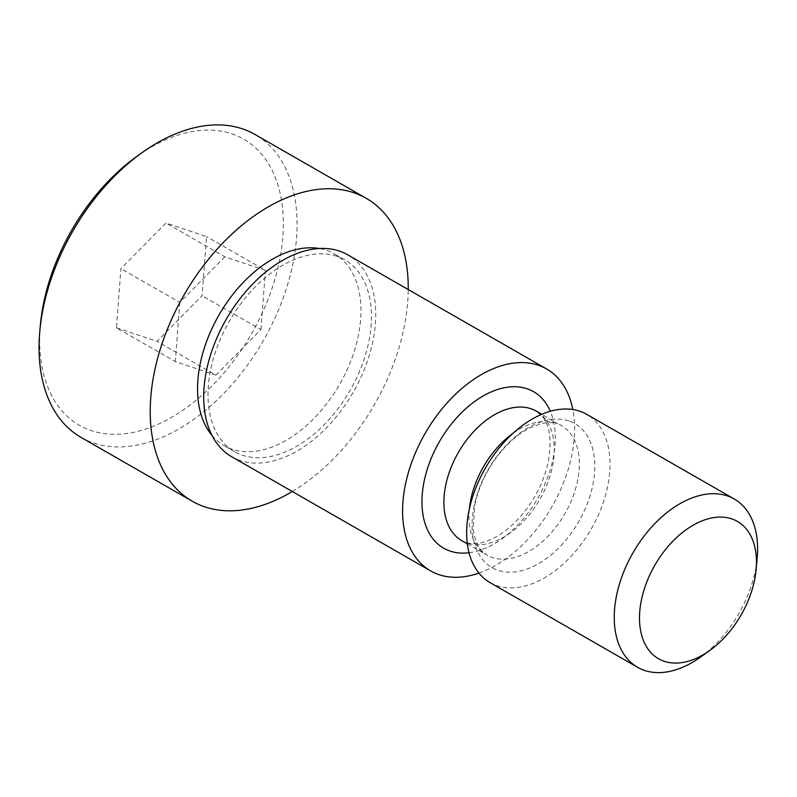 <?xml version="1.0" encoding="UTF-8"?>
<svg xmlns="http://www.w3.org/2000/svg" width="797" height="797" viewBox="0 0 797 797"><rect width="100%" height="100%" fill="white"/><g stroke="black" fill="none" stroke-linecap="round" stroke-linejoin="round"><path stroke-width="0.6" stroke-dasharray="3.98 2.99" d="M81.105 437.433A174.663 109.866 119.9 0 0 263.319 340.628A174.663 109.866 119.9 0 0 254.97 134.464M40.428 324.479A164.959 103.759 119.9 0 0 127.958 433.309A164.959 103.759 119.9 0 0 271.378 290.267A164.959 103.759 119.9 0 0 231.648 133.776A164.959 103.759 119.9 0 0 136.925 156.332M116.442 327.796L157.019 341.355L202.079 295.757L206.543 236.589L165.965 223.03L120.905 268.629L116.442 327.796L175.32 361.589L215.907 375.148L157.019 341.355M215.907 375.148L260.958 329.55L202.079 295.757M260.958 329.55L265.431 270.382L206.543 236.589M700.394 657.196A97.035 61.03 119.9 0 0 757.15 558.289M490.045 582.617A97.035 61.03 119.9 0 0 591.274 528.839A97.035 61.03 119.9 0 0 586.632 414.301M478.937 573.093A116.442 73.244 119.9 0 0 572.814 409.509M231.768 456.771A116.442 73.244 119.9 0 0 353.25 392.234A116.442 73.244 119.9 0 0 347.681 254.791M336.772 256.255A110.614 69.578 119.9 0 0 226.029 327.248A110.614 69.578 119.9 0 0 234.667 451.72A110.614 69.578 119.9 0 0 350.072 390.41A110.614 69.578 119.9 0 0 344.782 259.842A110.614 69.578 119.9 0 0 336.772 256.255M212.052 435.481A110.614 69.578 119.9 0 0 224.196 445.712A110.614 69.578 119.9 0 0 339.602 384.403A110.614 69.578 119.9 0 0 334.312 253.835A110.614 69.578 119.9 0 0 326.302 250.248A110.614 69.578 119.9 0 0 319.348 248.505M292.32 491.52A174.663 109.866 119.9 0 0 408.233 289.54M265.431 270.382L224.844 256.823L165.965 223.03M224.844 256.823L179.783 302.422L120.905 268.629M179.783 302.422L175.32 361.589M568.749 420.906A83.057 52.243 119.9 0 0 472.332 518.488A83.057 52.243 119.9 0 0 559.185 547.509A83.057 52.243 119.9 0 0 568.749 420.906M469.333 509.183A74.719 46.993 119.9 0 0 486.957 555.111A74.719 46.993 119.9 0 0 564.904 513.696A74.719 46.993 119.9 0 0 561.327 425.508A74.719 46.993 119.9 0 0 555.917 423.077A74.719 46.993 119.9 0 0 512.79 433.468M461.891 540.735A74.719 46.993 119.9 0 0 539.848 499.32A74.719 46.993 119.9 0 0 536.271 411.122L542.827 417.01C550.01 425.967 551.803 440.98 548.216 462.041C544.251 480.113 536.182 496.9 524.008 512.401C514.065 524.595 503.604 533.352 492.636 538.662C480.501 544.53 470.25 545.218 461.891 540.735M469.064 552.749A90.24 56.766 119.9 0 0 537.845 498.175A90.24 56.766 119.9 0 0 550.269 411.252M467.371 543.873L486.957 555.111C481.687 551.145 478.668 547.868 477.901 545.278C475.381 540.605 473.807 534.518 473.189 527.016L474.902 504.69C479.435 483.938 489.049 465.219 503.734 448.522C512.282 439.177 521.059 432.273 530.065 427.83L540.745 423.805C547.629 422.221 553.248 422.231 557.601 423.835L541.751 414.271M344.782 259.842L334.312 253.835M234.667 451.72L224.196 445.712"/><path stroke-width="1.2" d="M408.233 289.54A174.663 109.866 119.9 0 0 366.192 198.294L254.97 134.464A174.663 109.866 119.9 0 0 242.318 128.795A174.663 109.866 119.9 0 0 142.015 152.685A174.663 109.866 119.9 0 0 39.85 330.725A174.663 109.866 119.9 0 0 81.105 437.433L192.326 501.263A174.663 109.866 119.9 0 0 292.32 491.52M142.015 152.685L136.925 156.332A164.959 103.759 119.9 0 0 40.428 324.479L39.85 330.725M731.646 518.827A79.182 49.803 119.9 0 0 640.728 603.698A79.182 49.803 119.9 0 0 709.768 650.482A79.182 49.803 119.9 0 0 756.084 569.765A79.182 49.803 119.9 0 0 731.646 518.827M756.084 569.765L757.15 558.289A97.035 61.03 119.9 0 0 734.236 499.002A97.035 61.03 119.9 0 0 727.203 495.854A97.035 61.03 119.9 0 0 630.068 558.129A97.035 61.03 119.9 0 0 637.64 667.318A97.035 61.03 119.9 0 0 700.394 657.196L709.768 650.482M734.236 499.002L586.632 414.301A97.035 61.03 119.9 0 0 579.608 411.152A97.035 61.03 119.9 0 0 482.464 473.428A97.035 61.03 119.9 0 0 490.045 582.617L637.64 667.318M572.814 409.509A116.442 73.244 119.9 0 0 546.573 368.931A116.442 73.244 119.9 0 0 538.134 365.156A116.442 73.244 119.9 0 0 421.573 439.884A116.442 73.244 119.9 0 0 430.659 570.911A116.442 73.244 119.9 0 0 478.937 573.093M546.573 368.931L347.681 254.791A116.442 73.244 119.9 0 0 339.243 251.015A116.442 73.244 119.9 0 0 222.682 325.754A116.442 73.244 119.9 0 0 231.768 456.771L430.659 570.911M319.348 248.505A110.614 69.578 119.9 0 0 218.906 315.144A110.614 69.578 119.9 0 0 212.052 435.481M366.192 198.294A174.663 109.866 119.9 0 0 353.539 192.625A174.663 109.866 119.9 0 0 178.687 304.723A174.663 109.866 119.9 0 0 192.326 501.263M512.79 433.468A74.719 46.993 119.9 0 0 469.333 509.183M541.751 414.271L536.271 411.122A74.719 46.993 119.9 0 0 530.862 408.702A74.719 46.993 119.9 0 0 456.063 456.661A74.719 46.993 119.9 0 0 461.891 540.735L467.371 543.873M550.269 411.252A90.24 56.766 119.9 0 0 526.996 388.727A90.24 56.766 119.9 0 0 428.776 464.721A90.24 56.766 119.9 0 0 469.064 552.749"/></g></svg>
